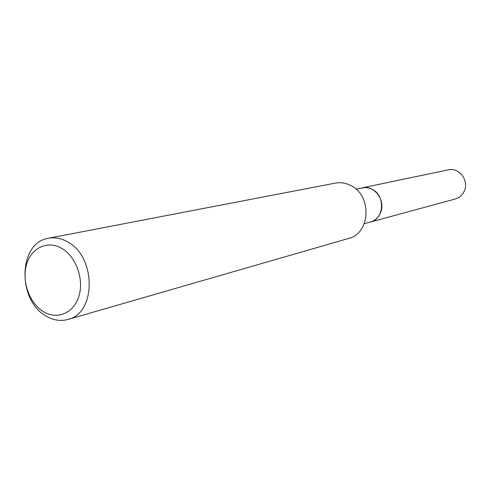 <?xml version="1.0" encoding="UTF-8"?>
<svg xmlns="http://www.w3.org/2000/svg" width="490" height="490" viewBox="0 0 490 490"><rect width="100%" height="100%" fill="white"/><g stroke="black" fill="none" stroke-linecap="round" stroke-linejoin="round"><path stroke-width="0.73" d="M362.251 187.842C374.078 184.755 385.752 200.11 380.699 212.28C378.697 217.327 375.285 220.574 370.452 222.019L455.357 198.995C459.645 197.721 462.689 194.916 464.496 190.586C469.059 180.149 458.861 167.127 448.362 169.84L362.226 187.848M364.309 223.679L370.403 222.031C384.521 219.048 385.477 194.855 371.616 189.054L368.315 187.909L364.903 187.554L356.022 189.146M43.445 311.671C57.263 320.221 74.057 313.079 79 295.899C84.164 278.847 75.834 256.252 61.52 248.259C47.279 240.014 30.95 248.087 26.429 264.955C21.701 281.707 29.559 303.365 43.445 311.671M46.048 316.001C53.294 320.301 60.589 321.452 67.932 319.468C96.438 313.416 96.285 256.197 67.302 241.723C61.036 238.244 54.751 237.087 48.449 238.244C18.326 242.409 16.923 300.241 46.048 316.001M67.932 319.468L348.604 238.446C370.961 233.405 372.124 194.432 349.97 185.128C345.174 182.868 340.293 182.2 335.332 183.113L48.449 238.244"/></g></svg>
